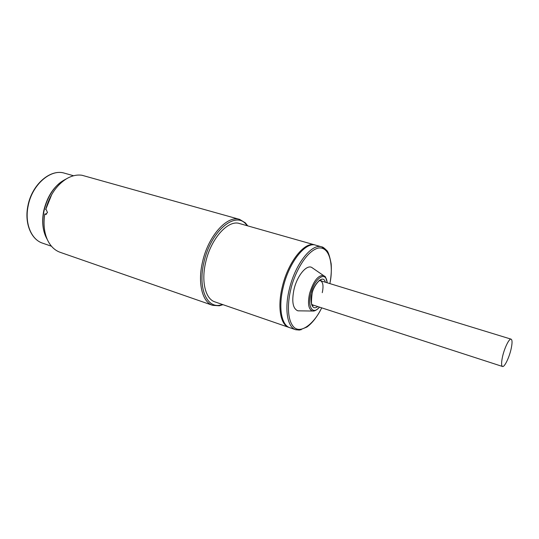 <?xml version="1.0" encoding="UTF-8"?>
<svg xmlns="http://www.w3.org/2000/svg" width="539" height="539" viewBox="0 0 539 539"><rect width="100%" height="100%" fill="white"/><g stroke="black" fill="none" stroke-linecap="round" stroke-linejoin="round"><path stroke-width="0.81" d="M511.154 348.767C509.281 357.465 504.464 367.423 502.516 366.486C501.31 365.792 501.29 362.639 502.456 357.02C504.322 348.201 509.214 338.189 511.113 339.159C512.34 339.893 512.353 343.094 511.154 348.767M327.153 282.766C326.263 270.073 314.338 278.34 310.74 293.735C307.257 306.913 312.937 315.443 319.479 307.129M329.888 283.608C331.202 276.392 331.626 269.776 331.162 263.766C329.612 255.634 328.022 251.1 326.398 250.177C324.134 247.906 322.565 246.801 321.695 246.869L315.706 245.171C305.667 241.418 288.998 262.21 283.244 287.146C278.191 307.385 281.425 325.253 289.787 327.699L295.675 329.727C287.402 327.314 284.269 309.413 289.355 289.093C295.163 264.063 311.764 243.15 321.695 246.869L326.183 249.928M299.758 310.855L297.878 310.828C292.825 308.712 291.545 301.537 294.024 289.302C297.137 275.867 306.273 264.676 311.582 267.344L313.139 268.402M222.991 304.67L219.312 305.781L212.642 305.343C202.388 302.231 197.483 283.191 202.496 262.082C208.115 236.035 227.209 214.98 239.633 219.4L245.353 222.856L247.738 225.875M239.633 219.4L81.975 175.263C76.956 174.521 71.808 175.694 66.526 178.773C56.474 185.167 49.527 195.448 45.68 209.61L46.341 209.819L47.493 212.609L45.417 214.34L45.97 214.394M46.549 214.172L44.764 213.976L45.417 214.34M44.757 214.131C43.282 223.847 44.158 232.376 47.385 239.714C50.396 246.148 54.655 250.345 60.166 252.313L212.642 305.343M44.764 213.976L44.218 218.544M222.58 304.522L220.296 305.114C206.626 308.382 197.806 287.685 203.924 262.365C210.399 231.831 234.755 210.924 245.784 223.968L247.313 225.753M289.342 327.53L288.884 327.389C280.516 324.936 277.262 307.075 282.308 286.842C288.055 261.927 304.73 241.155 314.789 244.908L315.248 245.05M288.884 327.389L214.886 301.874C205.514 299.051 201.074 281.648 205.655 262.419C210.776 238.71 228.152 219.481 239.491 223.537L314.789 244.908M51.818 194.336L45.68 209.61M65.084 179.682C47.196 187.815 36.699 221.253 46.725 238.15M47.365 239.673C42.81 231.878 41.591 222.297 43.699 210.911C47.506 195.158 55.099 184.453 66.486 178.8M319.364 280.651L320.462 280.718C323.07 282.106 323.669 286.094 322.255 292.677M325.421 282.241C322.699 272.781 312.33 287.287 311.966 293.694C309.965 298.95 311.003 311.71 317.754 306.57M321.668 307.836C315.234 321.972 301.146 335.015 293.607 326.877C286.344 318.657 288.062 300.041 290.817 289.376C293.277 277.086 304.737 251.376 318.461 248.007C331.883 246.363 332.967 270.699 329.841 283.595M326.216 278.596L323.622 275.517C318.111 275.031 313.428 281.035 309.575 293.533C307.513 303.477 308.463 309.312 312.425 311.037L316.319 310.006M301.112 329.78L295.675 329.727L299.489 330.07L306.92 327.038C312.324 323.104 317.255 316.703 321.722 307.857M312.02 304.71L312.815 304.966L311.886 304.394M27.913 205.817C31.808 184.749 50.235 168.566 64.518 173.187C50.686 168.552 32.03 184.702 28.149 205.952C24.491 223.166 31.222 239.592 42.541 243.15C30.898 239.39 24.309 222.924 27.907 205.851M502.516 366.486L311.589 304.569M511.113 339.159L319.229 280.341M319.661 280.469L320.462 280.718L321.001 280.139C319.634 278.959 313.085 286.91 312.081 293.688C311.077 302.413 311.36 306.435 312.93 305.748L312.815 304.966M327.247 282.8C326.007 278.016 325.165 275.88 324.734 276.386L311.582 267.344M319.573 307.156C314.352 312.236 313.146 310.814 312.425 311.037L297.878 310.828M220.296 305.114L219.312 305.781M245.784 223.968L245.353 222.856M64.518 173.187L73.6 175.761M42.541 243.15L51.468 246.235"/></g></svg>

